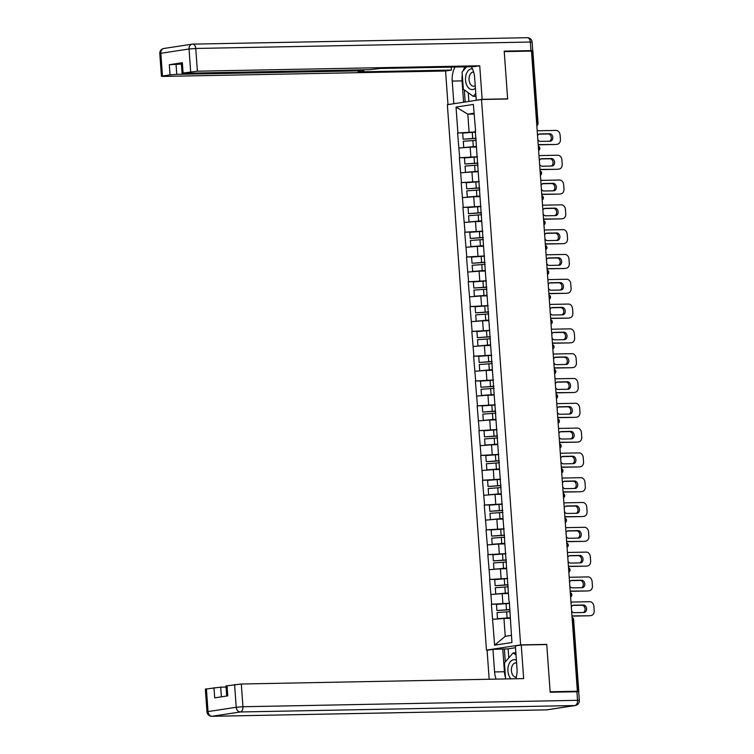 <?xml version="1.0" encoding="UTF-8"?>
<svg xmlns="http://www.w3.org/2000/svg" width="754" height="754" viewBox="0 0 754 754"><rect width="100%" height="100%" fill="white"/><g stroke="black" fill="none" stroke-linecap="round" stroke-linejoin="round"><path stroke-width="1.13" d="M488.281 650.071L486.462 650.108L447.367 104.712L481.523 99.5L520.618 644.887L486.462 650.108M510.204 618.327L503.955 618.45L505.246 636.338L494.615 645.17L511.938 642.521L509.318 601.739M494.615 645.17L491.382 604.265L500.317 604.095M509.431 603.219L491.382 604.265M491.674 604.218L489.6 579.458L498.545 579.289M507.649 578.412L489.6 579.458M489.902 579.411L487.819 554.652L496.763 554.482M505.868 553.606L487.819 554.652M488.121 554.614L486.047 529.855L494.982 529.676M504.096 528.799L486.047 529.855M486.339 529.808L484.266 505.048L493.21 504.878M502.315 503.992L484.266 505.048M484.568 505.001L482.485 480.241L491.429 480.072M500.533 479.186L482.485 480.241M482.786 480.194L480.713 455.435L489.648 455.265M498.762 454.389L480.713 455.435M481.005 455.388L478.931 430.628L487.876 430.459M496.98 429.582L478.931 430.628M479.233 430.581L477.15 405.831L486.094 405.652M495.199 404.775L477.15 405.831M477.452 405.784L475.378 381.024L484.313 380.845M493.427 379.969L475.378 381.024M475.67 380.977L473.597 356.218L482.541 356.048M491.646 355.162L473.597 356.218M473.898 356.171L471.816 331.411L480.76 331.242M489.864 330.356L471.816 331.411M472.117 331.364L470.044 306.605L478.978 306.435M488.092 305.558L470.044 306.605M470.345 306.558L468.262 281.798L477.207 281.628M486.311 280.752L468.262 281.798M468.564 281.76L466.49 257.001L475.425 256.822M484.53 255.945L466.49 257.001M466.783 256.954L464.709 232.194L473.644 232.015M482.758 231.139L464.709 232.194M465.011 232.147L462.928 207.388L471.872 207.218M480.977 206.332L462.928 207.388M463.229 207.341L461.156 182.581L470.091 182.411M479.195 181.525L461.156 182.581M461.448 182.534L459.374 157.775L468.309 157.605M477.423 156.728L459.374 157.775M459.676 157.727L457.593 132.968L466.538 132.798M475.642 131.922L457.593 132.968M457.895 132.93L456.038 107.087L473.371 104.438L475.538 130.442M509.007 601.569L475.227 130.282M508.432 593.521L502.183 593.643L502.88 603.341M502.183 593.643L490.986 594.52M506.65 568.714L500.402 568.836L501.099 578.535M500.402 568.836L489.205 569.713M504.869 543.907L498.63 544.03L499.318 553.728M498.63 544.03L487.423 544.916M503.097 519.11L496.848 519.223L497.546 528.922M496.848 519.223L485.651 520.109M501.316 494.304L495.067 494.417L495.764 504.124M495.067 494.417L483.87 495.303M499.544 469.497L493.295 469.619L493.983 479.318M493.295 469.619L482.089 470.496M497.763 444.69L491.514 444.813L492.211 454.511M491.514 444.813L480.317 445.689M495.981 419.884L489.732 420.006L490.43 429.705M489.732 420.006L478.536 420.883M494.209 395.077L487.961 395.2L488.649 404.898M487.961 395.2L476.754 396.086M492.428 370.28L486.179 370.393L486.877 380.091M486.179 370.393L474.982 371.279M490.647 345.473L484.398 345.596L485.095 355.294M484.398 345.596L473.201 346.472M488.875 320.667L482.626 320.789L483.314 330.488M482.626 320.789L471.42 321.666M487.093 295.86L480.845 295.983L481.542 305.681M480.845 295.983L469.648 296.859M485.312 271.054L479.063 271.176L479.761 280.874M479.063 271.176L467.866 272.053M483.54 246.247L477.291 246.369L477.979 256.068M477.291 246.369L466.085 247.255M481.759 221.45L475.51 221.563L476.208 231.261M475.51 221.563L464.313 222.449M479.978 196.643L473.729 196.766L474.426 206.464M473.729 196.766L462.532 197.642M478.206 171.837L471.957 171.959L472.645 181.657M471.957 171.959L460.76 172.836M476.424 147.03L470.176 147.153L470.873 156.851M470.176 147.153L458.979 148.029M536.669 123.317L537.15 123.307L531.985 51.281L531.504 51.291M531.985 51.281L532.88 51.338L538.045 123.364L537.15 123.307A2.394 1.499 88.9 0 1 536.801 125.126M474.059 114.033L467.81 114.156L469.092 132.044M474.002 113.213L467.81 114.156L456.038 107.087M481.523 99.5L507.649 99L504.247 51.611L531.485 51.093L577.375 691.248L550.137 691.776L546.744 644.387L520.618 644.887M577.592 691.729L575.886 691.475L577.375 691.248M505.246 636.338L511.429 635.386M503.955 618.45L492.758 619.326M546.744 644.387L545.547 644.566M476.396 146.615A10.707 0.697 175.9 0 0 473.484 146.813L463.899 147.548L473.305 146.672A13.101 0.848 175.9 0 1 476.387 146.465M476.113 138.416A10.707 0.697 175.9 0 0 472.899 138.623L463.135 139.217L462.702 133.09L472.277 132.365L472.72 138.482L463.135 139.217M537.206 130.781L556.037 130.423A4.788 3.723 81.3 0 1 560.109 135.117L560.42 139.415A4.788 3.723 81.3 0 1 557.413 144.221L555.915 144.448A4.788 3.723 -98.7 0 1 555.538 144.485L538.205 144.815M555.538 144.485L538.196 144.617M537.838 139.678A3.751 2.912 81.3 0 0 540.448 141.384L550.147 141.205A3.751 2.912 81.3 0 0 550.448 141.177A3.751 2.912 81.3 0 0 552.786 137.219A3.751 2.912 81.3 0 0 549.609 133.731L539.911 133.92A3.751 2.912 81.3 0 0 539.61 133.939A3.751 2.912 81.3 0 0 537.555 135.72M549.581 141.215A3.751 2.912 81.3 0 0 551.221 137.03A3.751 2.912 81.3 0 0 548.12 133.958L538.978 134.137M475.661 132.129A13.101 0.848 175.9 0 0 472.277 132.365M476.094 138.255A13.101 0.848 175.9 0 0 472.72 138.482M476.245 140.319A13.101 0.848 175.9 0 0 472.871 140.555L463.286 141.281L463.729 147.407M478.177 171.422A10.707 0.697 175.9 0 0 475.265 171.62L465.68 172.355L475.086 171.478A13.101 0.848 175.9 0 1 478.159 171.271M477.885 163.222A10.707 0.697 175.9 0 0 474.671 163.43L464.916 164.023L464.473 157.897L474.059 157.171L474.502 163.288L464.916 164.023M538.978 155.588L557.819 155.23A4.788 3.723 81.3 0 1 561.89 159.923L562.192 164.221A4.788 3.723 81.3 0 1 559.185 169.028L557.696 169.254A4.788 3.723 -98.7 0 1 557.31 169.292L539.987 169.622M557.31 169.292L539.968 169.424M539.619 164.485A3.751 2.912 81.3 0 0 542.22 166.191L551.928 166.012A3.751 2.912 81.3 0 0 552.22 165.984A3.751 2.912 81.3 0 0 554.558 162.025A3.751 2.912 81.3 0 0 551.391 158.538L541.683 158.717A3.751 2.912 81.3 0 0 541.391 158.745A3.751 2.912 81.3 0 0 539.336 160.527M551.353 166.021A3.751 2.912 81.3 0 0 553.002 161.837A3.751 2.912 81.3 0 0 549.892 158.764L540.759 158.934M477.433 156.936A13.101 0.848 175.9 0 0 474.059 157.171M477.876 163.062A13.101 0.848 175.9 0 0 474.502 163.288M478.027 165.126A13.101 0.848 175.9 0 0 474.643 165.352L465.067 166.087L465.501 172.204M479.949 196.228A10.707 0.697 175.9 0 0 477.037 196.426L467.282 197.011L476.867 196.285A13.101 0.848 175.9 0 1 479.94 196.068M479.667 188.019A10.707 0.697 175.9 0 0 476.453 188.236L466.698 188.82L466.255 182.704L475.84 181.968L476.274 188.095L466.698 188.82M540.759 180.394L559.591 180.027A4.788 3.723 81.3 0 1 563.662 184.73L563.973 189.018A4.788 3.723 81.3 0 1 560.967 193.835L559.468 194.061A4.788 3.723 -98.7 0 1 559.091 194.089L541.768 194.428M559.091 194.089L541.749 194.23M541.4 189.292A3.751 2.912 81.3 0 0 544.002 190.998L553.7 190.809A3.751 2.912 81.3 0 0 554.001 190.79A3.751 2.912 81.3 0 0 556.339 186.832A3.751 2.912 81.3 0 0 553.163 183.335L543.464 183.524A3.751 2.912 81.3 0 0 543.163 183.552A3.751 2.912 81.3 0 0 541.108 185.333M553.134 190.828A3.751 2.912 81.3 0 0 554.784 186.634A3.751 2.912 81.3 0 0 551.674 183.571L542.541 183.74M479.214 181.742A13.101 0.848 175.9 0 0 475.84 181.968M479.657 187.869A13.101 0.848 175.9 0 0 476.274 188.095M479.798 189.933A13.101 0.848 175.9 0 0 476.424 190.159L466.839 190.894L467.282 197.011M481.731 221.035A10.707 0.697 175.9 0 0 478.818 221.233L469.233 221.959L478.639 221.092A13.101 0.848 175.9 0 1 481.721 220.875M481.448 212.826A10.707 0.697 175.9 0 0 478.234 213.043L468.47 213.627L468.036 207.51L477.612 206.775L478.055 212.901L468.47 213.627M542.531 205.201L561.372 204.834A4.788 3.723 81.3 0 1 565.443 209.537L565.754 213.825A4.788 3.723 81.3 0 1 562.748 218.641L561.249 218.867A4.788 3.723 -98.7 0 1 560.872 218.896L543.54 219.235M560.872 218.896L543.53 219.028M543.172 214.098A3.751 2.912 81.3 0 0 545.773 215.804L555.481 215.616A3.751 2.912 81.3 0 0 555.783 215.587A3.751 2.912 81.3 0 0 558.12 211.629A3.751 2.912 81.3 0 0 554.944 208.142L545.246 208.33A3.751 2.912 81.3 0 0 544.944 208.358A3.751 2.912 81.3 0 0 542.889 210.13M554.916 215.625A3.751 2.912 81.3 0 0 556.556 211.44A3.751 2.912 81.3 0 0 553.455 208.368L544.313 208.547M480.995 206.549A13.101 0.848 175.9 0 0 477.612 206.775M481.429 212.666A13.101 0.848 175.9 0 0 478.055 212.901M481.58 214.739A13.101 0.848 175.9 0 0 478.206 214.965L468.62 215.701L469.054 221.817M483.512 245.842A10.707 0.697 175.9 0 0 480.6 246.04L470.835 246.624L480.421 245.889A13.101 0.848 175.9 0 1 483.493 245.681M483.22 237.633A10.707 0.697 175.9 0 0 480.006 237.849L470.251 238.434L469.808 232.317L479.393 231.582L479.836 237.708L470.251 238.434M544.313 229.998L563.153 229.64A4.788 3.723 81.3 0 1 567.225 234.343L567.526 238.632A4.788 3.723 81.3 0 1 564.52 243.438L563.031 243.674A4.788 3.723 -98.7 0 1 562.644 243.702L545.321 244.032M562.644 243.702L545.302 243.834M544.954 238.905A3.751 2.912 81.3 0 0 547.555 240.611L557.263 240.422A3.751 2.912 81.3 0 0 557.555 240.394A3.751 2.912 81.3 0 0 559.892 236.436A3.751 2.912 81.3 0 0 556.725 232.948L547.018 233.137A3.751 2.912 81.3 0 0 546.725 233.165A3.751 2.912 81.3 0 0 544.671 234.937M556.688 240.432A3.751 2.912 81.3 0 0 558.337 236.247A3.751 2.912 81.3 0 0 555.227 233.174L546.094 233.354M482.767 231.355A13.101 0.848 175.9 0 0 479.393 231.582M483.21 237.472A13.101 0.848 175.9 0 0 479.836 237.708M483.361 239.546A13.101 0.848 175.9 0 0 479.978 239.772L470.402 240.498L470.835 246.624M485.284 270.648A10.707 0.697 175.9 0 0 482.372 270.837L472.617 271.431L482.202 270.695A13.101 0.848 175.9 0 1 485.274 270.488M485.001 262.439A10.707 0.697 175.9 0 0 481.787 262.656L472.032 263.24L471.589 257.114L481.175 256.388L481.608 262.505L472.032 263.24M546.094 254.805L564.925 254.447A4.788 3.723 81.3 0 1 568.997 259.14L569.308 263.438A4.788 3.723 81.3 0 1 566.301 268.245L564.803 268.471A4.788 3.723 -98.7 0 1 564.426 268.509L547.102 268.839M564.426 268.509L547.084 268.641M546.725 263.702A3.751 2.912 81.3 0 0 549.336 265.417L559.034 265.229A3.751 2.912 81.3 0 0 559.336 265.201A3.751 2.912 81.3 0 0 561.673 261.242A3.751 2.912 81.3 0 0 558.497 257.755L548.799 257.943A3.751 2.912 81.3 0 0 548.497 257.962A3.751 2.912 81.3 0 0 546.443 259.744M558.469 265.238A3.751 2.912 81.3 0 0 560.118 261.054A3.751 2.912 81.3 0 0 557.008 257.981L547.875 258.16M484.549 256.162A13.101 0.848 175.9 0 0 481.175 256.388M484.992 262.279A13.101 0.848 175.9 0 0 481.608 262.505M485.133 264.343A13.101 0.848 175.9 0 0 481.759 264.579L472.174 265.304L472.617 271.431M472.466 68.85A10.386 6.513 -91.1 0 0 466.038 74.882A10.386 6.513 -91.1 0 0 467.734 86.889A10.386 6.513 -91.1 0 0 475.397 88.171M473.663 72.064A7.106 4.458 -91.1 0 0 473.352 72.054A7.106 4.458 -91.1 0 0 469.403 76.211A7.106 4.458 -91.1 0 0 473.625 86.267A7.106 4.458 -91.1 0 0 475.227 85.767M475.774 93.458L473.248 96.361L463.324 89.198L462.089 72.035L466.632 66.814M475.981 96.305L473.248 96.361M516.405 660.259A10.386 6.513 -91.1 0 0 508.394 665.744A10.386 6.513 -91.1 0 0 510.986 678.826M516.603 663.049A7.106 4.458 -91.1 0 0 515.708 662.926A7.106 4.458 -91.1 0 0 511.749 667.083A7.106 4.458 -91.1 0 0 515.981 677.139A7.106 4.458 -91.1 0 0 516.283 677.12M505.595 678.93L504.445 662.898L513.144 652.889L516.028 654.972M515.868 652.841L513.144 652.889M454.436 103.637L447.98 104.542L445.567 70.999L163.222 76.418L161.431 76.305L162.478 76.031L170.046 74.872L169.32 64.703L181.394 64.071M453.851 103.647L452.23 81.064A17.973 11.272 -91.1 0 1 455.086 67.031M531.108 51.093L532.748 50.735L530.957 50.622L504.219 51.131L507.631 98.84L482.136 99.33L476.264 100.225L474.643 77.643A17.973 11.272 -91.1 0 0 471.307 66.72M482.136 99.33L479.733 65.777L473.851 66.672L380.572 68.463L369.168 69.707L183.835 73.27L182.044 73.157L181.318 62.978L182.364 62.705L169.32 64.703M451.231 67.106L451.448 70.094L445.567 70.999M448.555 104.533L447.98 104.542M507.631 98.84L506.443 99.019M476.839 100.216L476.264 100.225M479.733 65.777L197.378 71.196L182.044 73.157M176.04 64.175L176.766 74.344L362.099 70.791L363.89 70.904L358.159 71.884L451.448 70.094M176.766 74.344L170.046 74.872M463.587 102.233L462.061 80.876L452.23 81.064M464.916 66.842A17.973 11.272 -91.1 0 0 463.201 70.753M462.287 74.731A17.973 11.272 -91.1 0 0 462.061 80.876M464.313 89.915L465.18 101.997M468.262 92.761L468.875 101.432M515.821 678.741A17.973 11.272 -91.1 0 0 516.999 668.515L515.378 645.933L521.25 645.038L523.662 678.591L241.308 684.01L242.939 706.743L577.526 700.325L576.914 691.738L550.175 692.247L546.754 644.547L521.25 645.038M505.51 677.695A17.973 11.272 -91.1 0 1 504.417 671.748L494.586 671.937A17.973 11.272 -91.1 0 0 496.094 679.118M494.586 671.937L492.965 649.354L487.093 650.259L489.167 679.25M515.51 647.724L508.121 648.855L492.965 649.354M226.049 687.054L220.696 687.158L221.384 696.837M206.407 688.845L208.038 711.578L206.982 711.851L205.352 689.109L220.696 687.158M226.69 696.027L225.974 685.961L241.308 684.01M213.976 687.686L214.702 697.865L227.755 695.867L227.02 685.697M576.914 691.738L578.704 691.852L579.317 700.438L577.526 700.325A4.788 3.007 88.9 0 1 574.887 705.546L240.29 711.974L212.11 716.281L546.697 709.853L574.887 705.546A4.788 3.723 -98.7 0 0 575.264 705.518A4.788 4.788 0 0 0 579.317 700.438M504.417 671.748L502.795 649.166M504.388 648.921L505.321 661.899M508.121 648.855L508.771 657.922M487.065 295.445A10.707 0.697 175.9 0 0 484.153 295.643L474.389 296.237L483.974 295.502A13.101 0.848 175.9 0 1 487.056 295.295M486.773 287.246A10.707 0.697 175.9 0 0 483.568 287.453L473.804 288.047L473.371 281.921L482.946 281.195L483.389 287.312L473.804 288.047M547.866 279.611L566.706 279.253A4.788 3.723 81.3 0 1 570.778 283.947L571.089 288.245A4.788 3.723 81.3 0 1 568.082 293.052L566.584 293.278A4.788 3.723 -98.7 0 1 566.207 293.315L548.874 293.645M566.207 293.315L548.865 293.447M548.507 288.509A3.751 2.912 81.3 0 0 551.108 290.215L560.816 290.036A3.751 2.912 81.3 0 0 561.117 290.007A3.751 2.912 81.3 0 0 563.455 286.049A3.751 2.912 81.3 0 0 560.279 282.562L550.58 282.75A3.751 2.912 81.3 0 0 550.279 282.769A3.751 2.912 81.3 0 0 548.224 284.55M560.25 290.045A3.751 2.912 81.3 0 0 561.89 285.86A3.751 2.912 81.3 0 0 558.78 282.788L549.647 282.967M486.33 280.959A13.101 0.848 175.9 0 0 482.946 281.195M486.764 287.086A13.101 0.848 175.9 0 0 483.389 287.312M486.914 289.15A13.101 0.848 175.9 0 0 483.54 289.385L473.955 290.111L474.389 296.237M488.846 320.252A10.707 0.697 175.9 0 0 485.934 320.45L476.349 321.185L485.755 320.309A13.101 0.848 175.9 0 1 488.828 320.101M488.554 312.052A10.707 0.697 175.9 0 0 485.34 312.26L475.586 312.853L475.143 306.727L484.728 306.001L485.171 312.118L475.586 312.853M549.647 304.418L568.478 304.06A4.788 3.723 81.3 0 1 572.559 308.754L572.861 313.051A4.788 3.723 81.3 0 1 569.854 317.858L568.365 318.084A4.788 3.723 -98.7 0 1 567.979 318.122L550.656 318.452M567.979 318.122L550.637 318.254M550.288 313.315A3.751 2.912 81.3 0 0 552.889 315.021L562.588 314.842A3.751 2.912 81.3 0 0 562.889 314.814A3.751 2.912 81.3 0 0 565.227 310.855A3.751 2.912 81.3 0 0 562.06 307.368L552.352 307.547A3.751 2.912 81.3 0 0 552.06 307.575A3.751 2.912 81.3 0 0 550.005 309.357M562.022 314.852A3.751 2.912 81.3 0 0 563.672 310.667A3.751 2.912 81.3 0 0 560.561 307.594L551.428 307.764M488.102 305.766A13.101 0.848 175.9 0 0 484.728 306.001M488.545 311.892A13.101 0.848 175.9 0 0 485.171 312.118M488.696 313.956A13.101 0.848 175.9 0 0 485.312 314.182L475.736 314.918L476.17 321.034M490.618 345.059A10.707 0.697 175.9 0 0 487.706 345.257L478.121 345.982L487.527 345.115A13.101 0.848 175.9 0 1 490.609 344.898M490.336 336.849A10.707 0.697 175.9 0 0 487.122 337.066L477.357 337.651L476.924 331.534L486.509 330.799L486.943 336.925L477.357 337.651M551.428 329.225L570.26 328.857A4.788 3.723 81.3 0 1 574.331 333.56L574.642 337.849A4.788 3.723 81.3 0 1 571.636 342.665L570.137 342.891A4.788 3.723 -98.7 0 1 569.76 342.919L552.428 343.258M569.76 342.919L552.418 343.061M552.06 338.122A3.751 2.912 81.3 0 0 554.671 339.828L564.369 339.639A3.751 2.912 81.3 0 0 564.671 339.62A3.751 2.912 81.3 0 0 567.008 335.662A3.751 2.912 81.3 0 0 563.832 332.165L554.133 332.354A3.751 2.912 81.3 0 0 553.832 332.382A3.751 2.912 81.3 0 0 551.777 334.163M563.804 339.649A3.751 2.912 81.3 0 0 565.453 335.464A3.751 2.912 81.3 0 0 562.343 332.401L553.21 332.571M489.883 330.572A13.101 0.848 175.9 0 0 486.509 330.799M490.326 336.699A13.101 0.848 175.9 0 0 486.943 336.925M490.468 338.763A13.101 0.848 175.9 0 0 487.093 338.989L477.508 339.724L477.951 345.841M492.4 369.865A10.707 0.697 175.9 0 0 489.487 370.063L479.902 370.789L489.308 369.922A13.101 0.848 175.9 0 1 492.39 369.705M492.108 361.656A10.707 0.697 175.9 0 0 488.903 361.873L479.139 362.457L478.705 356.34L488.281 355.605L488.724 361.732L479.139 362.457M553.2 354.031L572.041 353.664A4.788 3.723 81.3 0 1 576.113 358.367L576.424 362.655A4.788 3.723 81.3 0 1 573.417 367.471L571.918 367.698A4.788 3.723 -98.7 0 1 571.541 367.726L554.209 368.065M571.541 367.726L554.199 367.858M553.841 362.928A3.751 2.912 81.3 0 0 556.443 364.634L566.15 364.446A3.751 2.912 81.3 0 0 566.452 364.418A3.751 2.912 81.3 0 0 568.789 360.459A3.751 2.912 81.3 0 0 565.613 356.972L555.915 357.16A3.751 2.912 81.3 0 0 555.613 357.189A3.751 2.912 81.3 0 0 553.559 358.961M565.585 364.455A3.751 2.912 81.3 0 0 567.225 360.271A3.751 2.912 81.3 0 0 564.115 357.198L554.982 357.377M491.665 355.379A13.101 0.848 175.9 0 0 488.281 355.605M492.098 361.496A13.101 0.848 175.9 0 0 488.724 361.732M492.249 363.569A13.101 0.848 175.9 0 0 488.875 363.796L479.29 364.531L479.723 370.648M494.172 394.672A10.707 0.697 175.9 0 0 491.269 394.87L481.504 395.454L491.09 394.719A13.101 0.848 175.9 0 1 494.162 394.512M493.889 386.463A10.707 0.697 175.9 0 0 490.675 386.679L480.92 387.264L480.477 381.138L490.062 380.412L490.505 386.538L480.92 387.264M554.982 378.828L573.813 378.47A4.788 3.723 81.3 0 1 577.894 383.173L578.195 387.462A4.788 3.723 81.3 0 1 575.189 392.269L573.7 392.504A4.788 3.723 -98.7 0 1 573.313 392.532L555.99 392.862M573.313 392.532L555.971 392.664M555.623 387.726A3.751 2.912 81.3 0 0 558.224 389.441L567.922 389.252A3.751 2.912 81.3 0 0 568.224 389.224A3.751 2.912 81.3 0 0 570.561 385.266A3.751 2.912 81.3 0 0 567.394 381.778L557.687 381.967A3.751 2.912 81.3 0 0 557.385 381.995A3.751 2.912 81.3 0 0 555.34 383.767M567.357 389.262A3.751 2.912 81.3 0 0 569.006 385.077A3.751 2.912 81.3 0 0 565.896 382.005L556.763 382.184M493.436 380.186A13.101 0.848 175.9 0 0 490.062 380.412M493.879 386.302A13.101 0.848 175.9 0 0 490.505 386.538M494.03 388.376A13.101 0.848 175.9 0 0 490.647 388.602L481.071 389.328L481.504 395.454M495.953 419.478A10.707 0.697 175.9 0 0 493.041 419.667L483.455 420.402L492.862 419.526A13.101 0.848 175.9 0 1 495.944 419.318M495.67 411.269A10.707 0.697 175.9 0 0 492.456 411.486L482.692 412.07L482.258 405.944L491.844 405.218L492.277 411.335L482.692 412.07M556.763 403.635L575.594 403.277A4.788 3.723 81.3 0 1 579.666 407.971L579.977 412.268A4.788 3.723 81.3 0 1 576.97 417.075L575.472 417.301A4.788 3.723 -98.7 0 1 575.095 417.339L557.762 417.669M575.095 417.339L557.753 417.471M557.394 412.532A3.751 2.912 81.3 0 0 560.005 414.248L569.704 414.059A3.751 2.912 81.3 0 0 570.005 414.031A3.751 2.912 81.3 0 0 572.343 410.072A3.751 2.912 81.3 0 0 569.166 406.585L559.468 406.774A3.751 2.912 81.3 0 0 559.166 406.792A3.751 2.912 81.3 0 0 557.112 408.574M569.138 414.069A3.751 2.912 81.3 0 0 570.778 409.884A3.751 2.912 81.3 0 0 567.677 406.811L558.535 406.99M495.218 404.992A13.101 0.848 175.9 0 0 491.844 405.218M495.661 411.109A13.101 0.848 175.9 0 0 492.277 411.335M495.802 413.173A13.101 0.848 175.9 0 0 492.428 413.409L482.843 414.135L483.286 420.261M497.734 444.276A10.707 0.697 175.9 0 0 494.822 444.474L485.058 445.067L494.643 444.332A13.101 0.848 175.9 0 1 497.725 444.125M497.442 436.076A10.707 0.697 175.9 0 0 494.238 436.283L484.473 436.877L484.04 430.751L493.616 430.025L494.059 436.142L484.473 436.877M558.535 428.442L577.375 428.084A4.788 3.723 81.3 0 1 581.447 432.777L581.758 437.075A4.788 3.723 81.3 0 1 578.742 441.882L577.253 442.108A4.788 3.723 -98.7 0 1 576.867 442.146L559.543 442.475M576.867 442.146L559.534 442.278M559.176 437.339A3.751 2.912 81.3 0 0 561.777 439.045L571.485 438.866A3.751 2.912 81.3 0 0 571.777 438.837A3.751 2.912 81.3 0 0 574.124 434.879A3.751 2.912 81.3 0 0 570.948 431.392L561.249 431.571A3.751 2.912 81.3 0 0 560.948 431.599A3.751 2.912 81.3 0 0 558.893 433.38M570.919 438.875A3.751 2.912 81.3 0 0 572.559 434.69A3.751 2.912 81.3 0 0 569.449 431.618L560.316 431.797M496.999 429.789A13.101 0.848 175.9 0 0 493.616 430.025M497.433 435.916A13.101 0.848 175.9 0 0 494.059 436.142M497.583 437.98A13.101 0.848 175.9 0 0 494.209 438.215L484.624 438.941L485.058 445.067M499.506 469.082A10.707 0.697 175.9 0 0 496.594 469.28L486.839 469.865L496.424 469.139A13.101 0.848 175.9 0 1 499.497 468.931M499.223 460.882A10.707 0.697 175.9 0 0 496.009 461.09L486.255 461.674L485.812 455.557L495.397 454.832L495.83 460.948L486.255 461.674M560.316 453.248L579.147 452.89A4.788 3.723 81.3 0 1 583.228 457.584L583.53 461.882A4.788 3.723 81.3 0 1 580.523 466.688L579.034 466.914A4.788 3.723 -98.7 0 1 578.648 466.952L561.325 467.282M578.648 466.952L561.306 467.084M560.957 462.145A3.751 2.912 81.3 0 0 563.558 463.851L573.257 463.663A3.751 2.912 81.3 0 0 573.558 463.644A3.751 2.912 81.3 0 0 575.896 459.686A3.751 2.912 81.3 0 0 572.729 456.198L563.021 456.377A3.751 2.912 81.3 0 0 562.72 456.406A3.751 2.912 81.3 0 0 560.674 458.187M572.691 463.682A3.751 2.912 81.3 0 0 574.341 459.497A3.751 2.912 81.3 0 0 571.23 456.424L562.098 456.594M498.771 454.596A13.101 0.848 175.9 0 0 495.397 454.832M499.214 460.722A13.101 0.848 175.9 0 0 495.83 460.948M499.365 462.786A13.101 0.848 175.9 0 0 495.981 463.013L486.396 463.748L486.839 469.865M501.287 493.889A10.707 0.697 175.9 0 0 498.375 494.087L488.79 494.812L498.196 493.945A13.101 0.848 175.9 0 1 501.278 493.729M501.005 485.68A10.707 0.697 175.9 0 0 497.791 485.896L488.026 486.481L487.593 480.364L497.178 479.629L497.612 485.755L488.026 486.481M562.098 478.055L580.929 477.687A4.788 3.723 81.3 0 1 585 482.39L585.311 486.679A4.788 3.723 81.3 0 1 582.305 491.495L580.806 491.721A4.788 3.723 -98.7 0 1 580.429 491.749L563.097 492.089M580.429 491.749L563.087 491.891M562.729 486.952A3.751 2.912 81.3 0 0 565.34 488.658L575.038 488.469A3.751 2.912 81.3 0 0 575.34 488.451A3.751 2.912 81.3 0 0 577.677 484.483A3.751 2.912 81.3 0 0 574.501 480.995L564.803 481.184A3.751 2.912 81.3 0 0 564.501 481.212A3.751 2.912 81.3 0 0 562.446 482.994M574.473 488.479A3.751 2.912 81.3 0 0 576.113 484.294A3.751 2.912 81.3 0 0 573.012 481.231L563.869 481.401M500.552 479.403A13.101 0.848 175.9 0 0 497.178 479.629M500.986 485.529A13.101 0.848 175.9 0 0 497.612 485.755M501.137 487.593A13.101 0.848 175.9 0 0 497.763 487.819L488.177 488.554L488.62 494.671M503.069 518.695A10.707 0.697 175.9 0 0 500.156 518.893L490.571 519.619L499.977 518.752A13.101 0.848 175.9 0 1 503.059 518.535M502.777 510.486A10.707 0.697 175.9 0 0 499.563 510.703L489.808 511.287L489.365 505.171L498.95 504.435L499.393 510.562L489.808 511.287M563.869 502.861L582.71 502.494A4.788 3.723 81.3 0 1 586.782 507.197L587.093 511.485A4.788 3.723 81.3 0 1 584.077 516.301L582.588 516.528A4.788 3.723 -98.7 0 1 582.201 516.556L564.878 516.895M582.201 516.556L564.869 516.688M564.51 511.759A3.751 2.912 81.3 0 0 567.112 513.465L576.819 513.276A3.751 2.912 81.3 0 0 577.112 513.248A3.751 2.912 81.3 0 0 579.458 509.289A3.751 2.912 81.3 0 0 576.282 505.802L566.574 505.991A3.751 2.912 81.3 0 0 566.282 506.019A3.751 2.912 81.3 0 0 564.228 507.791M576.254 513.286A3.751 2.912 81.3 0 0 577.894 509.101A3.751 2.912 81.3 0 0 574.784 506.028L565.651 506.207M502.334 504.209A13.101 0.848 175.9 0 0 498.95 504.435M502.767 510.326A13.101 0.848 175.9 0 0 499.393 510.562M502.918 512.4A13.101 0.848 175.9 0 0 499.534 512.626L489.959 513.351L490.392 519.478M504.841 543.502A10.707 0.697 175.9 0 0 501.928 543.691L492.174 544.284L501.759 543.549A13.101 0.848 175.9 0 1 504.831 543.342M504.558 535.293A10.707 0.697 175.9 0 0 501.344 535.51L491.589 536.094L491.146 529.968L500.731 529.242L501.165 535.368L491.589 536.094M565.651 527.659L584.482 527.3A4.788 3.723 81.3 0 1 588.563 532.004L588.865 536.292A4.788 3.723 81.3 0 1 585.858 541.099L584.369 541.334A4.788 3.723 -98.7 0 1 583.982 541.363L566.659 541.692M583.982 541.363L566.64 541.495M566.292 536.556A3.751 2.912 81.3 0 0 568.893 538.271L578.591 538.083A3.751 2.912 81.3 0 0 578.893 538.054A3.751 2.912 81.3 0 0 581.23 534.096A3.751 2.912 81.3 0 0 578.064 530.609L568.356 530.797A3.751 2.912 81.3 0 0 568.054 530.825A3.751 2.912 81.3 0 0 566.009 532.597M578.026 538.092A3.751 2.912 81.3 0 0 579.675 533.907A3.751 2.912 81.3 0 0 576.565 530.835L567.432 531.014M504.106 529.016A13.101 0.848 175.9 0 0 500.731 529.242M504.549 535.133A13.101 0.848 175.9 0 0 501.165 535.368M504.699 537.206A13.101 0.848 175.9 0 0 501.316 537.432L491.731 538.158L492.174 544.284M506.622 568.309A10.707 0.697 175.9 0 0 503.71 568.497L494.124 569.232L503.531 568.356A13.101 0.848 175.9 0 1 506.613 568.148M506.339 560.099A10.707 0.697 175.9 0 0 503.125 560.307L493.361 560.901L492.928 554.774L502.513 554.049L502.946 560.165L493.361 560.901M567.432 552.465L586.263 552.107A4.788 3.723 81.3 0 1 590.335 556.801L590.646 561.099A4.788 3.723 81.3 0 1 587.639 565.905L586.141 566.131A4.788 3.723 -98.7 0 1 585.764 566.169L568.431 566.499M585.764 566.169L568.422 566.301M568.064 561.362A3.751 2.912 81.3 0 0 570.674 563.078L580.373 562.889A3.751 2.912 81.3 0 0 580.674 562.861A3.751 2.912 81.3 0 0 583.012 558.903A3.751 2.912 81.3 0 0 579.835 555.415L570.137 555.604A3.751 2.912 81.3 0 0 569.836 555.623A3.751 2.912 81.3 0 0 567.781 557.404M579.807 562.899A3.751 2.912 81.3 0 0 581.447 558.714A3.751 2.912 81.3 0 0 578.346 555.641L569.204 555.821M505.887 553.822A13.101 0.848 175.9 0 0 502.513 554.049M506.32 559.939A13.101 0.848 175.9 0 0 502.946 560.165M506.471 562.003A13.101 0.848 175.9 0 0 503.097 562.239L493.512 562.965L493.955 569.091M508.403 593.106A10.707 0.697 175.9 0 0 505.491 593.304L495.906 594.039L505.312 593.162A13.101 0.848 175.9 0 1 508.385 592.955M508.111 584.906A10.707 0.697 175.9 0 0 504.897 585.113L495.142 585.707L494.699 579.581L504.285 578.855L504.728 584.972L495.142 585.707M569.204 577.272L588.045 576.914A4.788 3.723 81.3 0 1 592.116 581.607L592.427 585.905A4.788 3.723 81.3 0 1 589.411 590.712L587.922 590.938A4.788 3.723 -98.7 0 1 587.536 590.976L570.212 591.306M587.536 590.976L570.194 591.108M569.845 586.169A3.751 2.912 81.3 0 0 572.446 587.875L582.154 587.696A3.751 2.912 81.3 0 0 582.446 587.668A3.751 2.912 81.3 0 0 584.784 583.709A3.751 2.912 81.3 0 0 581.617 580.222L571.909 580.401A3.751 2.912 81.3 0 0 571.617 580.429A3.751 2.912 81.3 0 0 569.562 582.211M581.588 587.705A3.751 2.912 81.3 0 0 583.228 583.521A3.751 2.912 81.3 0 0 580.118 580.448L570.985 580.627M507.668 578.62A13.101 0.848 175.9 0 0 504.285 578.855M508.102 584.746A13.101 0.848 175.9 0 0 504.728 584.972M508.253 586.81A13.101 0.848 175.9 0 0 504.869 587.036L495.293 587.771L495.727 593.888M510.175 617.912A10.707 0.697 175.9 0 0 507.263 618.11L497.508 618.695L507.093 617.969A13.101 0.848 175.9 0 1 510.166 617.752M509.892 609.713A10.707 0.697 175.9 0 0 506.679 609.92L496.924 610.504L496.481 604.388L506.066 603.652L506.499 609.779L496.924 610.504M570.985 602.078L589.816 601.72A4.788 3.723 81.3 0 1 593.898 606.414L594.199 610.712A4.788 3.723 81.3 0 1 591.193 615.518L589.703 615.745A4.788 3.723 -98.7 0 1 589.317 615.782L571.994 616.112M589.317 615.782L571.975 615.914M571.626 610.976A3.751 2.912 81.3 0 0 574.228 612.682L583.926 612.493A3.751 2.912 81.3 0 0 584.227 612.474A3.751 2.912 81.3 0 0 586.565 608.516A3.751 2.912 81.3 0 0 583.389 605.028L573.69 605.208A3.751 2.912 81.3 0 0 573.389 605.236A3.751 2.912 81.3 0 0 571.334 607.017M583.36 612.512A3.751 2.912 81.3 0 0 585.01 608.327A3.751 2.912 81.3 0 0 581.899 605.255L572.767 605.424M509.44 603.426A13.101 0.848 175.9 0 0 506.066 603.652M509.883 609.552A13.101 0.848 175.9 0 0 506.499 609.779M510.024 611.617A13.101 0.848 175.9 0 0 506.65 611.843L497.065 612.578L497.508 618.695M577.875 691.437L572.71 619.411L572.229 619.42M578.77 691.493L573.606 619.468L572.71 619.411A2.394 1.499 -91.1 0 0 572.107 617.733M538.573 149.933A2.394 1.499 88.9 0 0 538.931 148.114A2.394 1.499 -91.1 0 0 538.328 146.436M540.354 174.739A2.394 1.499 88.9 0 0 540.703 172.92A2.394 1.499 -91.1 0 0 540.1 171.243M542.126 199.546A2.394 1.499 88.9 0 0 542.484 197.727A2.394 1.499 -91.1 0 0 541.881 196.049M543.907 224.353A2.394 1.499 88.9 0 0 544.265 222.524A2.394 1.499 -91.1 0 0 543.662 220.856M545.689 249.15A2.394 1.499 88.9 0 0 546.037 247.331A2.394 1.499 -91.1 0 0 545.434 245.663M547.461 273.956A2.394 1.499 88.9 0 0 547.819 272.137A2.394 1.499 -91.1 0 0 547.216 270.46M549.242 298.763A2.394 1.499 88.9 0 0 549.591 296.944A2.394 1.499 -91.1 0 0 548.997 295.266M551.023 323.57A2.394 1.499 88.9 0 0 551.372 321.751A2.394 1.499 -91.1 0 0 550.769 320.073M552.795 348.376A2.394 1.499 88.9 0 0 553.153 346.557A2.394 1.499 -91.1 0 0 552.55 344.88M554.576 373.183A2.394 1.499 88.9 0 0 554.925 371.354A2.394 1.499 -91.1 0 0 554.322 369.686M556.358 397.98A2.394 1.499 88.9 0 0 556.706 396.161A2.394 1.499 -91.1 0 0 556.103 394.493M558.13 422.787A2.394 1.499 88.9 0 0 558.488 420.968A2.394 1.499 -91.1 0 0 557.885 419.29M559.911 447.593A2.394 1.499 88.9 0 0 560.26 445.774A2.394 1.499 -91.1 0 0 559.656 444.097M561.692 472.4A2.394 1.499 88.9 0 0 562.041 470.581A2.394 1.499 -91.1 0 0 561.438 468.903M563.464 497.206A2.394 1.499 88.9 0 0 563.822 495.387A2.394 1.499 -91.1 0 0 563.219 493.71M565.246 522.013A2.394 1.499 88.9 0 0 565.594 520.185A2.394 1.499 -91.1 0 0 564.991 518.516M567.027 546.81A2.394 1.499 88.9 0 0 567.376 544.991A2.394 1.499 -91.1 0 0 566.772 543.323M568.799 571.617A2.394 1.499 88.9 0 0 569.157 569.798A2.394 1.499 -91.1 0 0 568.554 568.12M570.58 596.423A2.394 1.499 88.9 0 0 570.929 594.604A2.394 1.499 -91.1 0 0 570.326 592.927M472.871 140.555L473.305 146.672M539.911 133.92L539.317 134.005M549.609 133.731L548.12 133.958M474.643 165.352L475.086 171.478M541.683 158.717L541.099 158.811M551.391 158.538L549.892 158.764M476.424 190.159L476.867 196.285M543.464 183.524L542.871 183.618M553.163 183.335L551.674 183.571M478.206 214.965L478.639 221.092M545.246 208.33L544.652 208.424M554.944 208.142L553.455 208.368M479.978 239.772L480.421 245.889M547.018 233.137L546.424 233.222M556.725 232.948L555.227 233.174M481.759 264.579L482.202 270.695M548.799 257.943L548.205 258.028M558.497 257.755L557.008 257.981M182.364 62.705L183.09 72.884M190.668 71.724L189.037 48.991L160.847 53.298L162.478 76.031M530.957 50.622L530.345 42.035L195.757 48.463L197.378 71.196M362.099 70.791L362.033 69.849M189.037 48.991L195.757 48.463A4.788 3.007 88.9 0 0 192.675 44.128A4.788 4.788 0 0 0 192.044 44.175A4.788 3.723 81.3 0 0 189.037 48.991M160.847 53.298A4.788 3.723 -98.7 0 1 163.854 48.482A4.788 4.788 0 0 0 159.801 53.562L160.847 53.298M527.008 37.719A4.788 3.007 88.9 0 1 527.263 37.7L192.675 44.128A4.788 3.007 88.9 0 0 192.421 44.147A4.788 3.723 81.3 0 0 192.044 44.175L163.854 48.482M532.135 42.149A4.788 4.788 0 0 0 527.263 37.7A4.788 3.007 88.9 0 1 530.345 42.035L532.135 42.149L532.748 50.735M206.982 711.851A4.788 4.788 0 0 0 211.855 716.3A4.788 3.007 88.9 0 0 212.11 716.281A4.788 3.723 -98.7 0 1 208.038 711.578L236.219 707.271L234.588 684.538M236.219 707.271A4.788 3.723 81.3 0 0 240.29 711.974A4.788 3.007 88.9 0 0 242.939 706.743L236.219 707.271M211.855 716.3L546.443 709.872A4.788 4.788 0 0 0 547.084 709.825A4.788 3.723 81.3 0 1 546.697 709.853A4.788 3.007 88.9 0 1 546.443 709.872A4.788 3.007 88.9 0 1 546.198 709.863M483.54 289.385L483.974 295.502M550.58 282.75L549.986 282.835M560.279 282.562L558.78 282.788M485.312 314.182L485.755 320.309M552.352 307.547L551.758 307.641M562.06 307.368L560.561 307.594M487.093 338.989L487.527 345.115M554.133 332.354L553.54 332.448M563.832 332.165L562.343 332.401M488.875 363.796L489.308 369.922M555.915 357.16L555.321 357.255M565.613 356.972L564.115 357.198M490.647 388.602L491.09 394.719M557.687 381.967L557.093 382.052M567.394 381.778L565.896 382.005M492.428 413.409L492.862 419.526M559.468 406.774L558.874 406.858M569.166 406.585L567.677 406.811M494.209 438.215L494.643 444.332M561.249 431.571L560.656 431.665M570.948 431.392L569.449 431.618M495.981 463.013L496.424 469.139M563.021 456.377L562.427 456.472M572.729 456.198L571.23 456.424M497.763 487.819L498.196 493.945M564.803 481.184L564.209 481.278M574.501 480.995L573.012 481.231M499.534 512.626L499.977 518.752M566.574 505.991L565.99 506.085M576.282 505.802L574.784 506.028M501.316 537.432L501.759 543.549M568.356 530.797L567.762 530.882M578.064 530.609L576.565 530.835M503.097 562.239L503.531 568.356M570.137 555.604L569.543 555.689M579.835 555.415L578.346 555.641M504.869 587.036L505.312 593.162M571.909 580.401L571.325 580.495M581.617 580.222L580.118 580.448M506.65 611.843L507.093 617.969M573.69 605.208L573.097 605.302M583.389 605.028L581.899 605.255M536.829 125.626A2.394 2.394 0 0 0 538.045 123.364M538.61 150.432A2.394 2.394 0 0 0 538.299 146.106M540.392 175.23A2.394 2.394 0 0 0 540.081 170.913M542.164 200.036A2.394 2.394 0 0 0 541.853 195.72M543.945 224.843A2.394 2.394 0 0 0 543.634 220.526M545.726 249.649A2.394 2.394 0 0 0 545.415 245.333M547.498 274.456A2.394 2.394 0 0 0 547.187 270.13M549.28 299.263A2.394 2.394 0 0 0 548.969 294.937M551.061 324.06A2.394 2.394 0 0 0 550.75 319.743M552.833 348.866A2.394 2.394 0 0 0 552.522 344.55M554.614 373.673A2.394 2.394 0 0 0 554.303 369.356M556.386 398.48A2.394 2.394 0 0 0 556.084 394.163M558.167 423.286A2.394 2.394 0 0 0 557.856 418.96M559.949 448.093A2.394 2.394 0 0 0 559.638 443.767M561.721 472.89A2.394 2.394 0 0 0 561.419 468.573M563.502 497.697A2.394 2.394 0 0 0 563.191 493.38M565.283 522.503A2.394 2.394 0 0 0 564.972 518.186M567.055 547.31A2.394 2.394 0 0 0 566.754 542.984M568.836 572.116A2.394 2.394 0 0 0 568.525 567.79M570.618 596.923A2.394 2.394 0 0 0 570.307 592.597M573.606 619.468A2.394 2.394 0 0 0 572.079 617.403M159.801 53.562L161.431 76.305M363.89 70.904L363.814 69.811M547.084 709.825L575.264 705.518"/></g></svg>
